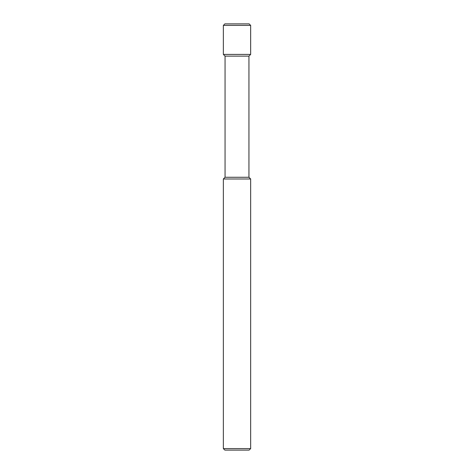 <?xml version="1.0" encoding="UTF-8"?>
<svg xmlns="http://www.w3.org/2000/svg" width="474" height="474" viewBox="0 0 474 474"><rect width="100%" height="100%" fill="white"/><g stroke="black" fill="none" stroke-linecap="round" stroke-linejoin="round"><path stroke-width="0.71" d="M250.651 448.594L223.349 448.594L223.349 178.982L250.651 178.982L250.651 448.594L249.14 450.104L224.86 450.104L249.14 450.104M250.651 178.982L248.945 177.276L225.055 177.276L225.055 56.122L223.349 54.415L223.349 25.406L250.651 25.406L250.651 54.415L223.349 54.415M248.945 177.276L248.945 56.122L225.055 56.122M224.86 23.896L249.14 23.896L224.86 23.896L223.349 25.406M248.945 56.122L250.651 54.415M249.14 23.896L250.651 25.406M225.055 177.276L223.349 178.982M224.86 450.104L223.349 448.594"/></g></svg>
